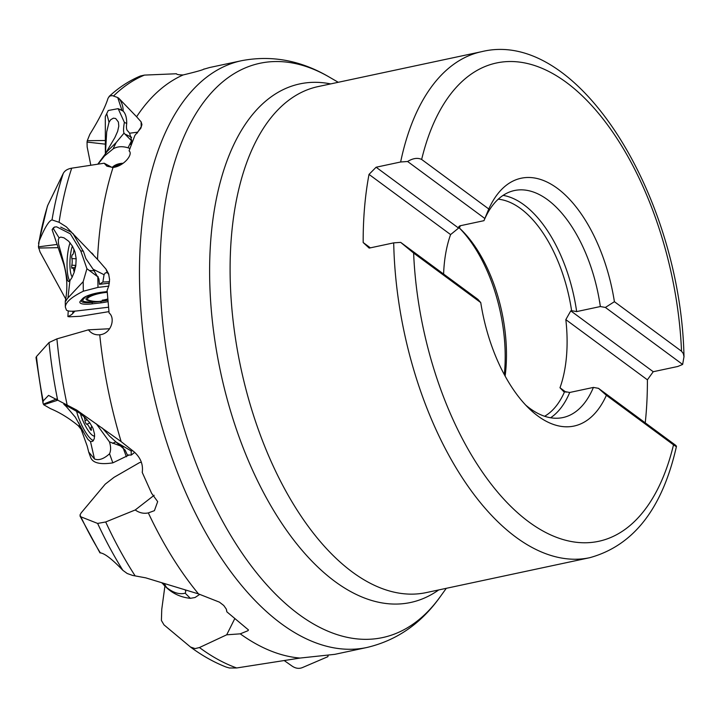 <?xml version="1.0" encoding="UTF-8"?>
<svg xmlns="http://www.w3.org/2000/svg" width="720" height="720" viewBox="0 0 720 720"><rect width="100%" height="100%" fill="white"/><g stroke="black" fill="none" stroke-linecap="round" stroke-linejoin="round"><path stroke-width="1.08" d="M164.916 586.053L161.757 609.336L161.406 620.451L163.98 624.852L190.827 647.289M190.494 647.028L195.102 648.603L199.449 647.541L226.701 634.806L234.738 618.687M100.233 552.528L100.305 552.87A270.351 140.454 -102.1 0 1 80.847 516.807L80.001 514.971L81.162 512.883L105.219 484.164L114.048 477.315L139.608 462.573L141.363 462.249M80.847 516.807L97.623 523.431L105.696 521.973L135.234 509.967C139.302 512.883 143.667 513.864 148.329 512.91L154.422 510.651L157.671 501.606L151.614 493.317L142.236 472.41C143.343 464.391 140.517 457.443 133.767 451.557L121.149 441.621A300.006 155.862 -102.1 0 1 99.738 334.782C111.249 333.864 115.722 318.123 109.089 312.957L107.109 290.457L108.81 285.84L109.584 279.612L108.612 273.807L105.993 269.118L97.506 259.362A300.006 155.862 -102.1 0 1 113.04 167.49C124.038 166.158 133.488 154.098 129.078 150.885L134.874 135.45L140.868 128.178L141.948 124.569L141.129 121.869L136.602 116.757A300.006 155.862 -102.1 0 1 183.159 74.943C196.848 71.64 203.778 69.66 203.949 68.994L204.201 69.012M154.134 495.288L135.234 509.967M100.305 552.87C104.679 553.392 112.194 559.215 122.859 570.33L127.197 573.498L132.66 575.442L145.755 577.854L198.513 593.91A300.006 155.862 -102.1 0 1 148.329 512.91M198.513 593.91L219.447 602.154L223.767 605.493L226.296 609.111L226.854 611.829L248.472 629.937L247.95 630.711L240.246 633.843L226.701 634.806M209.502 67.554L204.075 69.129M142.326 471.933L142.236 472.41A18.585 16.047 -89.2 0 0 142.416 471.294M108.918 311.643L80.397 316.287L69.453 316.791L67.896 316.566L68.238 310.923M504.306 374.625A116.955 60.759 77.9 0 0 459.279 227.934A112.527 58.455 77.9 0 1 460.773 229.329A112.527 58.455 77.9 0 1 505.125 376.119M544.617 416.268A112.527 58.455 77.9 0 0 564.66 391.554L563.832 391.734L559.989 387.756A112.527 58.455 77.9 0 0 565.83 319.626L570.771 310.86L571.599 310.689A112.527 58.455 77.9 0 0 520.704 208.638A112.527 58.455 -102.1 0 0 498.267 199.179M570.771 310.86L653.238 371.718L677.763 366.489L682.641 364.446L605.394 307.449L600.345 306.54L576.657 311.598L571.599 310.689M483.975 220.671L484.848 218.493L407.61 161.496L400.635 161.991L376.11 167.229L458.586 228.087L459.414 227.907L458.775 226.71L459.9 225.828L483.975 220.671A116.073 60.3 -102.1 0 1 514.458 190.53A116.073 60.3 -102.1 0 1 547.632 199.764A116.073 60.3 -102.1 0 1 600.345 306.54M484.785 218.646L488.781 208.989A126.702 65.826 77.9 0 1 557.334 188.316A126.702 65.826 77.9 0 1 614.403 301.689L681.534 351.225L683.316 353.574L683.991 356.697L682.641 364.446M605.394 307.449L614.403 301.689M459.414 227.907A112.527 58.455 -102.1 0 1 460.422 225.702M458.586 228.087L450.594 234.585A112.527 58.455 77.9 0 0 443.601 274.05M450.594 234.585L369.018 174.393L376.11 167.229M400.671 242.37L477.918 299.367L480.753 302.598A126.702 65.826 77.9 0 0 529.443 408.879A126.702 65.826 77.9 0 0 606.384 395.298L673.515 444.834A244.539 127.044 -102.1 0 1 528.804 521.883A244.539 127.044 -102.1 0 1 413.622 253.062L400.671 242.37L393.705 242.865L369.18 248.103L363.177 242.532A258.723 134.406 -102.1 0 1 369.018 174.393M363.177 242.532L370.377 247.842M525.708 405.099A116.073 60.3 77.9 0 0 562.932 417.555A116.073 60.3 77.9 0 0 593.415 387.414L598.464 388.323L675.702 445.32C677.25 447.12 676.521 446.967 673.515 444.834M606.384 395.298L598.464 388.323M593.415 387.414L569.718 392.472L564.66 391.554M559.989 387.756L566.037 392.229M653.238 371.718L647.397 379.818A258.723 134.406 -102.1 0 1 645.237 422.838M647.397 379.818L565.83 319.626M488.781 208.989L421.65 159.453C417.672 157.536 412.992 158.22 407.61 161.496M393.705 242.865A258.723 134.406 77.9 0 0 515.808 537.102A258.723 134.406 77.9 0 0 515.871 537.147A258.723 134.406 77.9 0 0 589.752 557.694C633.501 545.634 662.391 508.563 676.431 446.481L675.702 445.32M413.622 253.062L480.753 302.598M334.782 654.345L300.033 658.062A300.006 155.862 -102.1 0 1 240.246 633.843M109.053 96.525C118.629 87.615 129.087 80.766 140.418 75.987L144.45 75.096L176.427 73.755C176.724 74.529 178.974 74.925 183.159 74.943M117.711 97.542L118.8 98.271A21.267 20.142 -52.8 0 1 123.156 111.168L121.905 110.187L117.711 97.542L112.275 95.607L109.611 96.102L108.045 98.244C105.21 107.298 99.135 119.34 89.82 134.352L87.273 140.706L104.742 140.499M136.602 116.757L118.8 98.271M119.169 109.152L121.905 110.187M123.156 111.168C125.55 113.499 126.738 117.612 126.72 123.516C126.099 127.845 126.567 130.446 128.133 131.31L129.582 133.227L137.7 132.165L141.21 126.774L141.129 121.869M123.165 163.269A16.632 11.457 -167.9 0 0 112.158 167.463L104.166 163.215L106.884 166.158L113.04 167.49M65.709 299.007L40.05 252.027L38.421 246.852L39.168 241.11C44.604 227.817 48.897 220.752 52.02 219.915L59.076 222.282L66.33 226.845L97.506 259.362M39.168 241.11A270.351 140.454 -102.1 0 1 47.763 205.317L63.234 173.484C64.728 170.658 67.554 168.894 71.703 168.183L104.166 163.215M60.723 227.106L71.208 232.137L70.956 231.435M73.116 233.586A21.267 15.12 -42.1 0 1 73.287 234.108L71.208 232.137M73.287 234.108L83.574 251.829L85.842 258.561L93.096 269.208L104.049 274.707L105.264 272.916L107.235 272.601L105.993 269.118M108.846 274.518L107.235 272.601M109.647 328.743L88.434 329.832C91.296 333.522 95.067 335.169 99.738 334.782L99.513 334.791M43.173 400.968A270.351 140.454 -102.1 0 1 36.459 356.553L49.014 342.558A304.164 158.022 77.9 0 0 57.681 400.23L43.731 404.757L43.002 403.119L43.173 400.968L48.555 395.388L76.626 410.031L121.149 441.621M49.014 342.558L56.907 338.877L88.434 329.832M102.303 428.04L109.458 436.032L116.154 442.116L131.166 450.927L132.759 450.756M134.721 452.358L131.22 455.076L131.166 450.927M131.22 455.076L127.386 454.977L125.118 450.081L116.154 442.116M36.459 356.553L36.009 357.579M83.115 431.748L78.165 425.637C69.102 418.221 59.85 412.551 50.418 408.609L43.731 404.757M78.165 425.637A21.267 18 145.4 0 1 80.631 426.204M73.053 311.229A21.267 19.737 -138.1 0 1 72.585 313.686L74.88 311.13M72.585 313.686A19.296 4.563 -10.7 0 1 67.896 316.566M65.052 297.468A21.267 9.873 169.8 0 1 65.934 297.666M47.763 205.317L47.385 206.262M57.555 247.671L38.583 248.058M109.521 281.7L102.888 282.042L99.45 284.31L98.919 278.937L93.096 269.208M102.888 282.042L104.049 274.707M99.45 284.31L109.35 283.176M104.976 144.117L87.048 142.074L87.156 146.889L90.819 165.258M87.048 142.074L87.273 140.706M131.769 142.974L130.41 144.432L131.724 140.643L129.582 133.227M137.331 133.047L137.7 132.165M130.41 144.432L131.139 144.684M199.449 647.541A307.638 159.822 77.9 0 0 199.764 647.775A307.638 159.822 77.9 0 0 236.673 667.971L300.033 658.062M236.673 667.971L229.455 667.998L226.224 667.08C214.191 662.391 202.392 655.785 190.818 647.28M226.854 611.829A18.585 13.536 111.1 0 0 226.332 609.237M327.888 656.676L302.256 667.647L327.888 656.676L328.113 655.344M284.679 660.888L292.158 666.135C295.614 668.448 299.007 668.934 302.337 667.611A307.638 159.822 77.9 0 0 303.075 667.305M161.955 582.966L166.464 587.394C173.178 592.776 179.424 594.702 185.184 593.181L185.769 591.552L185.265 589.986M199.746 594.369L195.057 597.51L190.35 598.329C180.666 597.312 172.485 593.514 165.807 586.944L163.845 584.991M78.831 422.829L87.183 446.058L88.722 452.061L94.491 458.982L90.504 441.585L87.966 439.434L85.275 435.186L75.384 417.258L65.844 406.053L65.484 405.378L66.609 405.666L65.97 405.117M93.447 440.55A21.969 5.688 66.2 0 1 93.096 440.433A21.969 5.688 66.2 0 1 76.527 410.985M90.504 441.585L92.736 441.315L94.266 438.741L94.563 434.196L93.069 428.544L89.928 423.009L85.464 417.915L79.695 413.127L66.609 405.666M129.051 455.004L112.842 462.861L109.548 453.771C110.979 450.513 110.943 446.544 109.449 441.882L96.354 423.855M109.548 453.771C103.842 458.946 98.82 460.683 94.491 458.982M112.842 462.861C100.287 464.76 92.907 463.023 90.72 457.641L88.695 452.061M122.733 446.751L109.449 441.882M53.307 228.546L54.504 227.052A31.896 7.704 93.4 0 0 52.119 229.716L53.307 228.546L59.094 237.888L58.293 239.823L58.5 243.837L64.125 264.123L67.392 279.981L68.4 281.511L69.921 280.665L71.964 277.533L74.115 272.484L75.78 265.887L76.176 258.642L75.006 251.991L72.486 246.213L68.661 241.227L63.936 237.789L60.75 237.087L59.094 237.888M66.294 300.483C64.503 302.364 65.061 301.509 67.959 297.909L69.921 280.665M52.119 229.716L63.792 264.339M69.795 280.8A21.969 5.31 93.4 0 1 67.023 264.114A21.969 5.31 93.4 0 1 70.074 242.775M108.738 286.137L97.983 287.397L83.313 291.213L83.187 281.646L86.922 268.722L80.775 250.947L70.344 233.838L56.646 226.836L54.504 227.052M83.187 281.655L67.959 297.909M108.405 307.242L76.869 310.932C71.127 311.535 67.644 311.238 66.42 310.05L65.34 307.053C65.475 302.337 71.469 297.063 83.313 291.213M107.73 300.213A14.832 3.492 -10.8 0 1 101.088 301.365L100.827 302.859A16.632 3.915 169.2 0 0 107.856 301.653M100.827 302.859L92.061 303.885A16.632 3.915 169.2 0 1 80.37 301.131L82.656 298.584A16.632 3.915 169.2 0 1 83.349 297.954A16.632 3.915 169.2 0 1 102.609 292.122L107.163 291.591A15.723 3.708 169.2 0 0 106.731 291.645M97.983 287.397L97.839 276.822L86.922 268.722M105.363 153.459L105.309 116.559L108.252 110.502L118.152 108.657L124.38 122.355C123.435 127.71 123.309 131.31 124.011 133.164L116.172 142.551L107.226 151.353L97.776 164.187M105.426 153.387L106.695 131.922L109.026 122.229L106.722 113.643M105.885 152.856L114.885 137.538L117.648 131.328L118.791 126.135L118.404 122.031L115.677 118.494L113.391 118.161L110.754 119.664L109.026 122.229M129.852 148.428L128.043 147.816C122.22 146.034 117.225 146.421 113.04 148.95L104.49 155.997L98.01 164.151M128.043 147.816L131.508 140.742L124.011 133.164M94.635 435.888A17.721 4.59 66.2 0 1 93.267 435.789A17.721 4.59 66.2 0 1 81.18 416.115A17.721 4.59 66.2 0 1 80.415 413.658M83.889 416.466A4.77 1.233 66.2 0 1 85.005 420.732A2.07 0.54 -113.8 0 0 85.239 421.938A2.07 0.54 -113.8 0 0 86.778 424.251A4.77 1.233 66.2 0 1 89.901 428.481A2.07 0.54 -113.8 0 0 91.287 430.308A2.07 0.54 -113.8 0 0 91.323 429.291A4.77 1.233 66.2 0 1 91.413 426.942A4.77 1.233 66.2 0 1 92.385 427.419A2.07 0.54 -113.8 0 0 92.664 427.626M72.216 276.93L72.252 276.975A17.721 4.284 93.4 0 1 72.216 276.93A17.721 4.284 93.4 0 1 69.903 263.439A17.721 4.284 93.4 0 1 72.405 246.078M74.007 249.255A2.07 0.504 -86.6 0 0 73.881 250.245A4.77 1.152 93.4 0 1 72.45 254.754A4.77 1.152 93.4 0 1 72.396 254.745A2.07 0.504 -86.6 0 0 72.369 254.745A2.07 0.504 -86.6 0 0 71.73 257.229A2.07 0.504 -86.6 0 0 71.874 258.543A4.77 1.152 93.4 0 1 71.838 265.176A2.07 0.504 -86.6 0 0 71.676 266.733A2.07 0.504 -86.6 0 0 72.063 268.389A2.07 0.504 -86.6 0 0 72.306 268.164A4.77 1.152 93.4 0 1 72.882 267.642A4.77 1.152 93.4 0 1 73.746 270.288A2.07 0.504 -86.6 0 0 74.124 271.44A2.07 0.504 -86.6 0 0 74.745 269.487A4.77 1.152 93.4 0 1 75.906 265.077M105.696 521.973A307.638 159.822 77.9 0 0 135.117 575.838M338.256 82.287L329.31 77.094A293.598 152.532 77.9 0 0 160.722 244.728A293.598 152.532 77.9 0 0 298.656 614.232A293.598 152.532 77.9 0 0 440.244 596.709C421.209 623.493 396.774 640.413 366.921 647.487A300.006 155.862 -102.1 0 1 281.169 623.619A300.006 155.862 -102.1 0 1 140.76 308.565A300.006 155.862 -102.1 0 1 241.641 60.687L209.61 67.527M503.109 195.372A116.073 60.3 -102.1 0 1 523.944 204.822A116.073 60.3 -102.1 0 1 576.657 311.598M569.718 392.472A116.073 60.3 -102.1 0 1 550.584 417.771M400.635 161.991A258.723 134.406 77.9 0 1 481.716 51.66L318.213 86.562A258.723 134.406 77.9 0 0 231.219 300.321A258.723 134.406 77.9 0 0 352.305 572.013A258.723 134.406 77.9 0 0 426.249 592.596L589.752 557.694M421.65 159.453A244.539 127.044 -102.1 0 1 566.415 82.449A244.539 127.044 -102.1 0 1 681.534 351.225M438.705 589.941A265.131 137.736 77.9 0 1 334.827 581.4A265.131 137.736 -102.1 0 1 209.628 274.878A265.131 137.736 -102.1 0 1 330.669 83.907M144.45 75.096A307.638 159.822 77.9 0 0 113.634 95.904M71.703 168.183A307.638 159.822 77.9 0 0 59.076 222.282M38.421 246.852L56.223 244.548M56.907 338.877A307.638 159.822 77.9 0 0 67.284 405.603M43.362 404.154L56.52 399.015M63.234 173.484A304.164 158.022 77.9 0 0 52.02 219.915M97.623 523.431A304.164 158.022 77.9 0 0 122.859 570.33M166.464 587.394L164.322 583.695M190.35 598.329L185.184 593.181M126.378 456.795L122.922 447.255M115.902 441.837L112.545 443.322M80.775 250.947L83.358 251.109M94.626 270.801L89.352 270.486M97.839 276.822L98.298 276.849M94.716 301.392L92.601 301.635A13.419 3.159 -10.8 0 1 83.169 299.421L85.455 296.865A13.419 3.159 -10.8 0 1 85.896 296.46M107.676 299.493A13.419 3.159 -10.8 0 1 107.226 299.601M103.959 291.969A15.723 3.708 169.2 0 0 86.508 297.891A15.723 3.708 169.2 0 0 90.81 300.789M101.124 301.194A2.835 0.819 -96.7 0 0 101.088 301.365L92.322 302.391L92.061 303.885M92.601 301.635A2.835 0.819 -96.7 0 0 92.322 302.391A14.832 3.492 -10.8 0 1 81.891 299.943L80.37 301.131M83.169 299.421A2.835 2.628 41.9 0 0 81.891 299.943L84.177 297.387L82.656 298.584M85.455 296.865A2.835 2.628 41.9 0 0 84.663 297.09M107.667 299.43A28.35 28.35 0 0 1 89.028 300.33L89.028 300.33A14.292 3.366 -10.8 0 1 87.93 298.098A14.292 3.366 -10.8 0 1 107.199 292.347M102.24 300.195A28.35 26.316 41.9 0 0 107.631 298.98M124.38 122.355L126.72 123.498M113.04 148.95L116.172 142.551M131.652 137.313L125.676 134.397M116.487 166.734A13.419 9.243 12.1 0 1 120.465 164.988M114.03 167.346A14.832 10.224 12.1 0 1 122.283 163.881M91.107 427.95L89.901 428.481M89.847 422.901L86.778 424.251M87.255 419.742L85.005 420.732M74.637 270.342L73.746 270.288M75.645 265.401L71.838 265.176M76.185 258.804L71.874 258.543M74.421 250.281L73.881 250.245M481.716 51.66C578.655 27.828 680.958 197.694 684 356.985M446.292 588.321L440.244 596.709M366.921 647.487L334.89 654.327M91.827 253.008L93.339 254.673M36 357.498L43.002 403.146M47.394 206.235L38.529 243.441M99.99 552.897L80.019 516.051M329.31 77.094C300.996 60.417 271.782 54.954 241.641 60.687M66.969 407.205L63.81 404.226M65.259 301.428C67.932 288.288 67.194 275.094 63.027 261.819M65.259 301.464L65.34 307.053M106.344 152.334L107.199 151.326M123.039 111.042L118.341 108.747M93.267 435.789L94.626 436.374M92.16 426.609L91.413 426.942M74.943 267.768L72.882 267.642"/></g></svg>
